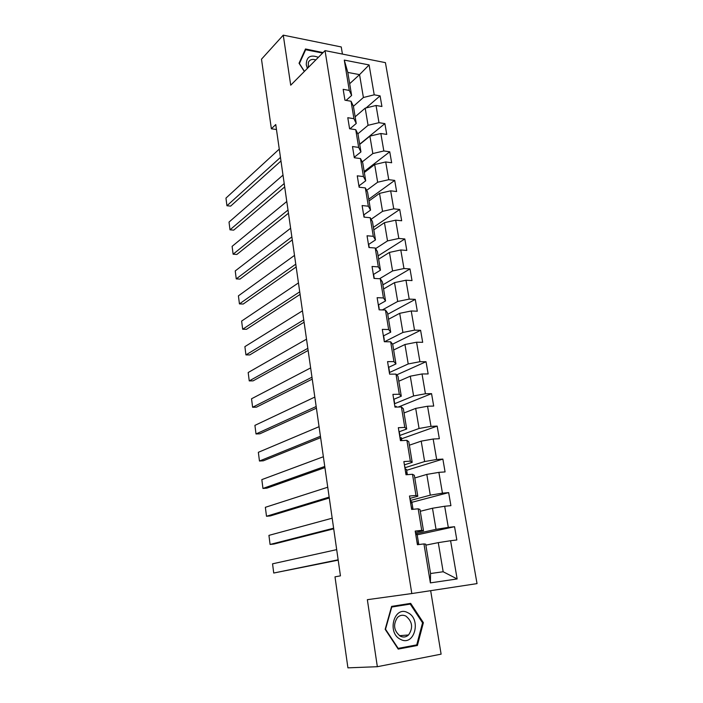 <?xml version="1.0" encoding="UTF-8"?>
<svg xmlns="http://www.w3.org/2000/svg" width="703" height="703" viewBox="0 0 703 703"><rect width="100%" height="100%" fill="white"/><g stroke="black" fill="none" stroke-linecap="round" stroke-linejoin="round"><path stroke-width="1.05" d="M342.423 54.078L341.254 46.96L283.265 35.15L261.49 59.193L271.367 128.781L276.464 129.519M477.038 583.613L385.42 62.646L325.041 50.616L411.809 593.552L477.038 583.613M411.809 593.552L367.353 599.685L377.344 666.708L441.106 654.159L430.667 590.678M349.681 83.71L359.549 74.632L347.818 72.427L351.623 95.45L349.277 90.415L343.161 89.334L344.936 100.195L351.052 101.241L353.934 118.693L347.792 117.717L349.593 128.754L355.744 129.686L358.662 147.41L352.493 146.54L354.321 157.744L360.498 158.579L363.46 176.576L357.265 175.82L359.119 187.2L365.332 187.921L368.346 206.207L362.115 205.557L364.005 217.122L370.235 217.728L373.302 236.305L367.045 235.777L368.961 247.526L375.226 248.01L378.337 266.885L372.045 266.472L373.996 278.414L380.297 278.775L383.451 297.958L377.133 297.677L379.119 309.812L385.446 310.041L388.654 329.531L382.309 329.382L384.321 341.72L390.675 341.816L393.935 361.632L387.564 361.614L389.611 374.154L395.991 374.119L399.313 394.26L392.907 394.374L394.981 407.125L401.404 406.949L404.779 427.424L398.337 427.696L400.455 440.658L406.896 440.333L410.332 461.159L403.865 461.572L406.009 474.753L412.494 474.279L415.983 495.457L409.48 496.028L411.668 509.429L418.18 508.805L421.721 530.343L415.201 531.073L417.424 544.711L423.962 543.92L430.377 582.884L457.135 578.947L443.171 571.75L438.277 542.637L425.869 545.133M349.277 90.415L344.277 60.089L369.101 64.94L374.216 94.826L380.086 95.863L366.105 107.919M457.135 578.947L450.588 540.721L456.836 539.974L454.551 526.705L448.303 527.399L444.683 506.257L450.913 505.659L448.655 492.61L442.442 493.155L438.883 472.363L445.078 471.915L442.864 459.085L436.668 459.481L433.171 439.024L439.34 438.716L437.161 426.097L431.001 426.352L427.556 406.237L433.698 406.062L431.554 393.645L425.42 393.759L422.028 373.97L428.145 373.934L426.036 361.72L419.928 361.702L416.589 342.22L422.679 342.317L420.605 330.296L414.524 330.146L411.237 310.981L417.301 311.209L415.262 299.373L409.208 299.1L405.974 280.233L412.011 280.585L409.998 268.933L403.97 268.537L400.789 249.969L406.8 250.435L404.823 238.967L398.821 238.458L395.684 220.18L401.677 220.751L399.717 209.459L393.742 208.844L390.666 190.838L396.624 191.532L394.699 180.407L388.75 179.678L385.719 161.954L391.65 162.753L389.752 151.795L383.829 150.96L380.841 133.508L386.747 134.405L384.884 123.623L378.987 122.682L376.043 105.485L381.922 106.487L380.086 95.863M377.344 666.708L347.923 667.85L334.997 576.838L340.445 575.854L275.752 124.545L271.367 128.781M351.052 101.241L353.389 106.179L356.245 123.464L349.971 128.807M355.147 116.812L365.191 108.148L368.073 125.31L357.809 133.878M356.245 123.464L353.934 118.693M376.043 105.485L365.191 108.148M378.987 122.682L368.073 125.31M355.744 129.686L358.047 134.352L360.947 151.91L354.47 157.112M359.708 144.431L369.892 136.127L372.827 153.553L362.221 161.901M360.947 151.91L358.662 147.41M380.841 133.508L369.892 136.127M383.829 150.96L372.827 153.553M360.498 158.579L362.766 162.964L365.709 180.794L359.145 185.75M364.339 172.472L374.673 164.528L377.652 182.226L366.658 190.364M365.709 180.794L363.46 176.576M385.719 161.954L374.673 164.528M388.75 179.678L377.652 182.226M365.332 187.921L367.564 192.024L370.56 210.127L363.89 214.837M369.04 200.944L379.523 193.369L382.546 211.339L371.122 219.257M370.56 210.127L368.346 206.207M390.666 190.838L379.523 193.369M393.742 208.844L382.546 211.339M370.235 217.728L372.441 221.533L375.472 239.925L368.715 244.38M373.811 229.846L384.453 222.658L387.52 240.909L375.604 248.616M375.472 239.925L373.302 236.305M395.684 220.18L384.453 222.658M398.821 238.458L387.52 240.909M375.226 248.01L377.388 251.507L380.472 270.189L373.609 274.381L373.249 273.819M378.653 259.187L389.453 252.412L392.573 270.945L379.567 278.731M380.472 270.189L378.337 266.885M400.789 249.969L389.453 252.412M403.97 268.537L392.573 270.945M380.297 278.775L382.414 281.956L385.552 300.937L378.583 304.856M383.574 288.986L394.532 282.624L397.705 301.455L382.344 309.926M385.552 300.937L383.451 297.958M405.974 280.233L394.532 282.624M409.208 299.1L397.705 301.455M385.446 310.041L387.52 312.897L390.71 332.185L383.61 335.823M388.574 319.25L399.699 313.318L402.916 332.449L384.541 341.72M390.71 332.185L388.654 329.531M411.237 310.981L399.699 313.318M414.524 330.146L402.916 332.449M390.675 341.816L392.713 344.329L395.947 363.934L388.662 367.317M393.654 349.997L404.946 344.505L408.215 363.952L389.348 372.572M395.947 363.934L393.935 361.632M416.589 342.22L404.946 344.505M419.928 361.702L408.215 363.952M395.991 374.119L397.986 376.281L401.281 396.202L393.715 399.348L394.04 399.691M398.803 381.228L410.28 376.193L413.601 395.956L394.673 403.707M401.281 396.202L399.313 394.26M422.028 373.97L410.28 376.193M425.42 393.759L413.601 395.956M401.404 406.949L403.346 408.759L406.694 429.006L399.014 431.827M404.04 412.96L415.693 408.399L419.067 428.479L399.884 435.429M406.694 429.006L404.779 427.424M427.556 406.237L415.693 408.399M431.001 426.352L419.067 428.479M406.896 440.333L408.803 441.765L412.195 462.354L404.392 464.841M409.366 445.201L421.202 441.132L424.63 461.546L405.139 467.68M412.195 462.354L410.332 461.159M433.171 439.024L421.202 441.132M436.668 459.481L424.63 461.546M412.494 474.279L414.339 475.325L417.802 496.256L409.867 498.401M414.779 477.97L426.8 474.411L430.289 495.158L410.49 500.448M417.802 496.256L415.983 495.457M438.883 472.363L426.8 474.411M442.442 493.155L430.289 495.158M418.18 508.805L419.972 509.447L423.487 530.739L415.429 532.514M420.28 511.274L432.486 508.243L436.036 529.341L415.921 533.753M423.487 530.739L421.721 530.343M444.683 506.257L432.486 508.243M448.303 527.399L436.036 529.341M423.962 543.92L425.702 544.157L430.552 573.525L430.377 582.884M450.588 540.721L438.277 542.637M283.265 35.15L290.717 85.195L325.041 50.616M430.552 573.525L443.171 571.75M351.623 95.45L346.122 100.397M353.416 106.294L363.398 97.497L359.549 74.632L369.101 64.94M347.818 72.427L344.277 60.089M374.216 94.826L363.398 97.497M418.786 544.544L417.125 534.403L416.044 534.526M454.551 526.705L417.195 534.825M413.021 509.306L411.765 501.626L410.693 501.722M448.655 492.61L411.879 502.311M407.362 474.657L406.492 469.358L405.429 469.437L404.462 465.228M442.864 459.085L406.65 470.307M401.791 440.588L401.308 437.609L399.963 437.67M437.161 426.097L401.501 438.804M396.316 407.09L396.202 406.343L395.139 406.369M431.554 393.645L398.311 407.037M426.036 361.72L396.703 374.884M420.605 330.296L392.582 344.171M415.262 299.373L387.748 314.259M409.998 268.933L382.889 284.847M404.823 238.967L378.109 255.874M399.717 209.459L373.398 227.341M394.699 180.407L368.759 199.221M389.752 151.795L364.18 171.514M384.884 123.623L359.672 144.212M423.382 622.7L410.675 603.367L391.624 606.39L385.165 629.317L398.214 649.089L417.38 645.486L423.382 622.7L422.529 622.779M323.072 52.593L305.489 48.982L299.039 63.252L304.32 71.486M397.836 648.509L412.143 645.758M405.921 604.624L405.622 604.167M412.125 645.837L417.38 645.486M322.396 53.024L322.976 52.435M338.143 559.808L273.731 573.033L338.196 560.142M415.561 533.322L416.255 537.549M336.684 549.632L272.553 563.824L273.731 573.033M416.686 540.212L417.67 544.474M407.881 612.752C394.339 604.914 386.422 632.955 400.613 639.405C414.392 646.909 421.712 619.044 407.881 612.752M405.877 616.074C402.81 614.642 400.016 615.09 397.503 617.436C392.854 624.615 393.812 630.881 400.376 636.224C403.373 637.595 406.097 637.173 408.566 634.958C413.346 627.797 412.45 621.505 405.877 616.074M391.474 606.9L410.236 604.088L422.556 622.823L416.73 644.897L398.17 648.377L385.525 629.238L391.773 607.032L410.236 604.088M318.371 57.33C310.348 54.333 306.315 56.838 306.288 64.843L307.369 68.411M315.814 59.913C312.325 58.806 309.847 59.579 308.397 62.242L308.257 67.523M322.598 53.059L305.656 49.72L299.408 63.551L304.434 71.372M304.707 50.704L305.656 49.72M333.617 528.217L270.084 544.456L274.021 544.025L333.705 528.823M332.185 518.19L268.933 535.378L270.084 544.456M410.728 503.647L410.64 503.146M411.07 505.773L411.949 509.403M329.162 497.1L266.499 516.266L270.409 515.905L329.285 497.988M327.739 487.223L265.356 507.311L266.499 516.266M405.244 470.017L405.121 469.314M324.768 466.449L262.957 488.453L266.85 488.163L324.927 467.6M323.371 456.73L261.832 479.622L262.957 488.453M399.849 436.941L399.699 436.036M320.436 436.264L259.46 461.027L263.344 460.799L320.638 437.67M319.065 426.686L258.353 452.31L259.46 461.027M394.541 404.392L394.357 403.302M394.77 405.798L395.262 407.116M316.174 406.519L256.015 433.962L259.873 433.804L316.412 408.171M314.821 397.081L254.917 425.368L256.015 433.962M389.313 372.37L389.111 371.096M311.974 377.212L252.614 407.257L256.454 407.16L312.246 379.11M383.32 335.577L383.662 336.043M310.638 367.915L251.533 398.777L252.614 407.257M384.181 340.858L383.943 339.408M307.835 348.337L249.249 380.903L253.08 380.868L308.134 350.463M378.24 304.461L378.592 304.97M306.517 339.171L248.185 372.528L249.249 380.903M379.119 309.812L378.855 308.222M303.749 319.874L245.936 354.901L249.75 354.927L304.091 322.229M302.457 310.84L244.89 346.632L245.936 354.901M374.189 278.423L373.847 277.527M299.733 291.824L242.667 329.232L246.463 329.312L300.102 294.399M368.328 243.669L368.688 244.293M298.459 282.914L241.63 321.078L242.667 329.232M295.77 264.17L239.442 303.898L243.22 304.039L296.165 266.955M363.486 213.976L363.855 214.661M294.513 255.391L238.414 295.849L239.442 303.898M291.859 236.911L236.252 278.889L240.013 279.082L292.29 239.908M358.723 184.748L359.092 185.478M290.62 228.255L235.241 270.936L236.252 278.889M288.01 210.039L233.115 254.196L236.849 254.451L288.467 213.229M354.031 155.961L354.409 156.743M286.78 201.497L232.113 246.349L233.115 254.196M284.205 183.536L230.004 229.819L233.73 230.127L284.697 186.928M349.4 127.612L349.786 128.447M283.001 175.117L229.02 222.078L230.004 229.819M280.462 157.402L226.937 205.751L230.646 206.111L280.98 160.978M344.848 99.694L345.191 100.239M279.276 149.098L225.962 198.105L226.937 205.751M399.471 635.697L408.566 634.958M410.939 503.225L410.271 499.121M406.29 474.736L405.859 472.073M400.728 440.64L400.429 438.813M400.007 436.212L399.366 432.275M394.673 403.522L394.049 399.664M389.427 371.36L388.812 367.581M384.269 339.716L383.662 336.008M379.181 308.573L378.592 304.935M374.181 277.922L373.601 274.355M369.224 247.544L368.688 244.249M364.268 217.148L363.855 214.617M359.391 187.235L359.092 185.434M354.584 157.788L354.409 156.69"/></g></svg>
